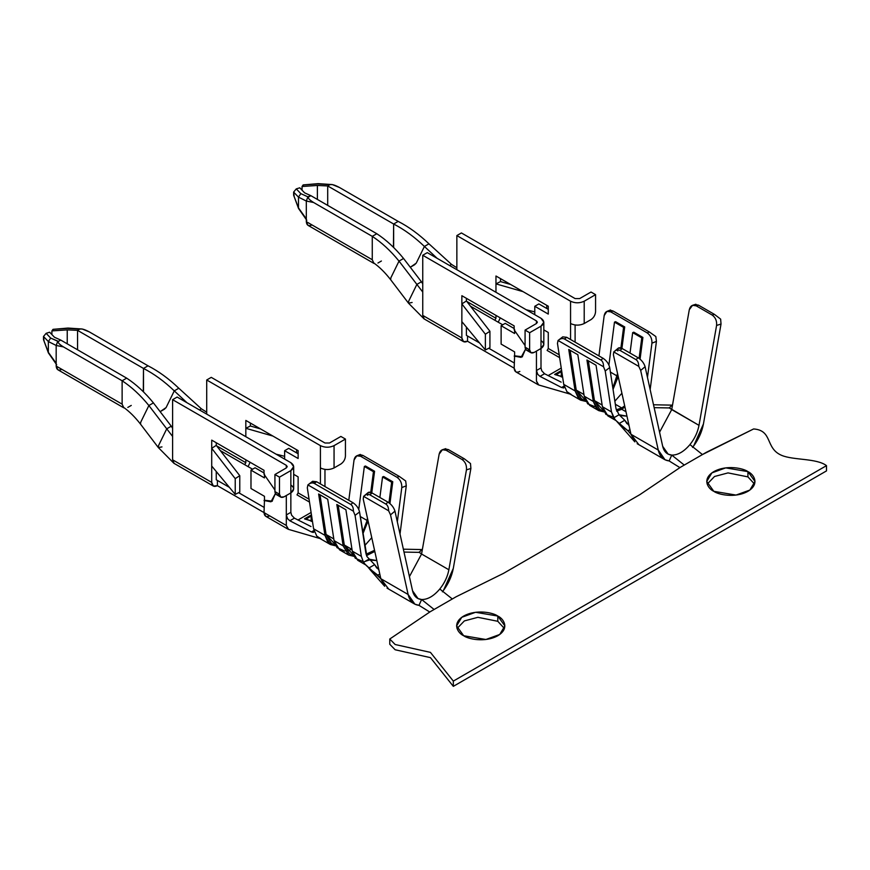 <?xml version="1.0" encoding="UTF-8"?>
<svg xmlns="http://www.w3.org/2000/svg" width="870" height="870" viewBox="0 0 870 870"><rect width="100%" height="100%" fill="white"/><g stroke="black" fill="none" stroke-linecap="round" stroke-linejoin="round"><path stroke-width="1.3" d="M616.243 409.813L621.724 407.954L615.329 404.256L621.724 407.954L624.682 405.866L621.724 407.954L616.243 409.813M615.829 420.438L627.759 430.606L630.967 434.282L627.759 430.606L629.989 429.856L627.759 430.606L619.744 424.712L613.633 417.883L611.49 411.945L602.388 406.692L596.048 365.248L586.946 359.995L593.296 401.44L596.766 409.074L604.095 411.934L598.778 410.64L593.296 401.44L584.205 396.187L577.854 354.742L568.752 349.49L575.103 390.935L578.572 398.569L585.901 401.429L580.584 400.135L575.103 390.935L563.738 384.377L566.914 391.696L563.738 384.377L557.463 343.4L558.051 340.485C560.421 338.517 562.564 338.028 564.478 339.017C562.564 338.028 560.421 338.517 558.051 340.485L603.53 366.748L558.051 340.485L557.463 343.4L563.738 384.377L575.103 390.935L568.752 349.49L577.854 354.742L584.205 396.187L593.296 401.44L586.946 359.995L596.048 365.248L602.388 406.692L611.49 411.945L605.215 370.979L603.53 366.748C603.584 363.432 602.692 361.191 600.865 360.028L564.478 339.017L566.718 337.299L564.478 339.017L600.865 360.028L603.106 358.31L566.718 337.299L562.749 336.864L566.718 337.299L603.106 358.31C606.597 360.669 608.793 363.747 609.707 367.542L615.982 408.508L619.048 414.762L620.147 415.545L626.955 416.154L619.059 414.751L624.78 420.253L626.944 423.69M625.976 411.727L621.724 409.27L616.667 411.173L621.724 409.27L625.976 411.727M311.09 512.463L297.975 520.032L311.09 512.463M294.397 518.15L289.84 520.782L294.397 518.15L291.613 515.203L290.852 512.321L286.306 514.953L286.306 525.458L286.306 495.519L286.306 514.953L287.622 518.748L289.84 520.782L311.46 531.94L313.102 532.429L314.059 531.548L313.102 532.429L311.46 531.94L289.84 520.782L287.622 518.748L286.306 514.953L290.852 512.321L290.852 492.898L290.852 512.321L291.613 515.203L294.397 518.15L311.014 526.546M312.45 521.326L304.5 518.857L311.503 515.138M353.949 556.354L348.642 555.049L343.15 545.86L334.058 540.607L327.718 499.239L318.627 493.986L324.967 535.354L327.914 542.423L335.766 545.849L330.448 544.555L324.967 535.354L313.591 528.786L316.767 536.116L313.591 528.786L324.967 535.354L318.627 493.986L327.718 499.239L334.058 540.607L343.15 545.86L336.82 504.491L345.912 509.744L352.252 551.112L361.344 556.365L355.069 515.388L353.383 511.168L307.904 484.905L307.317 487.82L313.591 528.786L307.317 487.82L307.904 484.905L353.383 511.168C353.437 507.852 352.557 505.611 350.719 504.437L352.959 502.719C356.45 505.078 358.647 508.156 359.56 511.962L366.922 556.539L374.644 564.673L376.808 568.11M269.7 515.866C266.274 517.433 264.382 516.334 264.023 512.593L265.687 516.269L287.97 529.134L286.306 525.458L288.568 529.384L320.997 538.824L316.767 536.116M617.809 350.969C617.417 347.75 618.896 346.956 622.246 348.565L638.167 357.755C641.668 360.104 643.985 363.084 645.105 366.716L662.69 446.321L668.171 454.151L671.749 455.097C667.018 454.64 663.995 451.715 662.69 446.321L645.105 366.716L640.668 370.435L658.253 450.04C659.83 456.587 663.451 460.219 669.128 460.937L671.749 455.097C677.817 455.217 683.874 451.715 689.943 444.603L702.449 454.564L753.616 428.953C772.941 430.378 765.024 448.224 781.499 455.304C793.277 460.371 816.615 458.098 826.5 465.646L826.5 470.898L826.5 465.646L453.324 681.101L453.324 686.354L826.5 470.898L453.324 686.354L430.443 657.633L395.154 649.77L389.771 644.268L389.771 639.015L430.248 611.708L389.771 639.015L395.154 644.518L430.443 652.38L453.324 681.101L826.5 465.646C816.615 458.098 793.277 460.371 781.499 455.304C765.024 448.224 772.941 430.378 753.616 428.953L706.309 452.324L680.394 467.299L639.918 494.606L503.469 573.373L456.174 596.744L430.248 611.708L456.174 596.744L503.469 573.373L639.918 494.606L680.394 467.299L702.449 454.564L689.943 444.603C694.673 438.676 697.696 432.26 699.001 425.354L669.356 407.943L654.142 407.649L668.823 407.943L670.052 407.236L669.356 407.943L671.716 409.596L689.301 309.687L671.716 409.596L659.569 432.205L671.716 409.596L699.001 425.354L716.586 325.445C716.989 320.943 715.51 317.474 712.16 315.038L696.239 305.849C692.727 304.326 690.421 305.598 689.301 309.687L692.563 305.305L696.239 305.849L712.16 315.038L714.379 314.342L698.458 305.142L696.239 305.849L698.458 305.142L714.379 314.342L720.643 319.116L721.023 324.042L703.438 423.951L693.618 446.038M747.928 471.627C753.605 474.106 760.315 483.894 747.928 491.322C735.074 498.477 718.12 494.595 713.813 491.322C708.147 488.831 701.427 479.055 713.813 471.627C726.678 464.471 743.622 468.354 747.928 471.627L725.711 467.875L711.877 472.888L706.755 481.469L713.813 491.322L736.031 495.073L749.864 490.06L754.997 481.469L747.928 471.627L747.928 476.88L728.027 472.899L714.509 476.499L707.19 484.101L714.509 476.499L728.027 472.899L747.928 476.88L754.562 484.101L747.928 476.88L747.928 471.627M497.792 616.047C503.458 618.526 510.179 628.314 497.792 635.742C484.927 642.886 467.984 639.015 463.677 635.742C458.001 633.251 451.291 623.464 463.677 616.047C476.532 608.891 493.486 612.774 497.792 616.047L475.575 612.284L461.742 617.308L456.609 625.889L463.677 635.742L485.895 639.493L499.728 634.48L504.85 625.889L497.792 616.047L497.792 621.3L477.891 617.319L464.362 620.919L457.044 628.521L464.362 620.919L477.891 617.319L497.792 621.3L504.415 628.521L497.792 621.3L497.792 616.047M378.907 570.013L374.644 564.673L368.739 568.077L377.613 575.026L379.842 574.276L377.613 575.026L380.821 578.702L365.139 564.293M421.569 554.016L419.209 552.363L404.006 552.069L418.687 552.363L419.905 551.656L419.209 552.363L421.569 554.016L439.154 454.107L421.569 554.016L409.422 576.614L421.569 554.016L448.866 569.774L421.569 554.016M376.819 560.574L368.913 559.171L370.185 560.062L376.819 560.574M421.732 549.557L419.905 551.656L421.732 549.557L403.365 549.188L421.732 549.557M365.694 564.858L367.423 566.587M369.598 569.132L384.681 586.282L380.821 578.702L363.236 499.097L380.821 578.702L388.509 588.838M405.692 480.969L406.279 485.83L400.004 534.039L406.279 485.83L401.788 487.581C401.983 483.144 400.385 479.718 397.014 477.293L360.637 456.282C357.146 454.749 354.949 455.989 354.036 460.012L348.794 500.315L354.036 460.012L356.798 455.804L360.637 456.282L397.014 477.293L399.265 476.412L405.692 480.969L399.265 476.412L362.877 455.412L399.265 476.412L397.014 477.293C400.385 479.718 401.983 483.144 401.788 487.581L397.329 521.859L401.788 487.581L406.279 485.83L405.692 480.969M344.857 551.101L337.016 547.676L334.058 540.607L339.539 549.807L348.642 555.049M365.454 564.619L363.486 562.303L361.344 556.365L352.252 551.112L357.733 560.302L365.791 564.956M374.578 471.268L371.773 492.801L374.578 471.268L365.476 466.015L374.578 471.268L373.458 471.703L364.356 466.45L358.766 509.407L364.356 466.45L373.458 471.703L374.578 471.268M383.67 476.51L392.772 481.762L389.934 503.545L392.772 481.762L383.67 476.51L382.55 476.956L379.875 497.477L382.55 476.956L391.641 482.208L382.55 476.956L383.67 476.51M311.764 482.959L316.582 481.719L352.959 502.719L316.582 481.719L314.331 483.437L350.719 504.437L314.331 483.437C312.428 482.437 310.285 482.926 307.904 484.905L312.602 481.284L316.582 481.719L314.331 483.437C312.428 482.437 310.285 482.926 307.904 484.905M368.075 521.021L362.899 533.767L368.075 521.021M374.796 551.428L366.52 555.593L374.796 551.428M544.544 373.741L539.987 376.373L544.544 373.741L541.76 370.794L540.999 367.912L536.442 370.533L536.442 381.038L536.442 351.099L536.442 370.533L537.758 374.328L539.987 376.373L561.596 387.52L564.075 386.095L563.934 387.792L561.596 387.52L539.987 376.373L537.758 374.328L536.442 370.533L540.999 367.912L540.999 348.478L540.999 367.912L541.76 370.794L544.544 373.741L561.15 382.137M561.237 368.043L548.111 375.612L561.237 368.043M562.596 376.917L554.636 374.437L561.639 370.718M519.847 371.457C516.421 373.012 514.518 371.925 514.159 368.173L515.823 371.849L538.106 384.714L536.442 381.038L538.704 384.975L571.144 394.404L566.914 391.696M672.434 405.54L671.868 405.137L670.052 407.236L671.868 405.137L672.434 405.54M629.043 425.593L624.78 420.253L618.875 423.657L624.78 420.253L619.059 414.751L613.622 417.894L615.286 419.873L613.622 417.883L619.048 414.751L615.982 408.508L609.707 367.542L605.215 370.979L611.49 411.945L614.905 419.471M653.511 404.767L671.868 405.137L653.511 404.767M619.734 424.712L634.828 441.862L630.967 434.282L613.383 354.688L630.967 434.282L638.656 444.418M655.828 336.549L656.426 341.41L650.151 389.619L656.426 341.41L651.934 343.161C652.119 338.724 650.532 335.298 647.16 332.873L610.773 311.862C607.293 310.329 605.085 311.569 604.182 315.592L598.93 355.895L604.182 315.592L606.945 311.384L610.773 311.862L647.16 332.873L649.401 332.003L655.828 336.549L649.401 332.003L613.024 310.992L649.401 332.003L647.16 332.873C650.532 335.298 652.119 338.724 651.934 343.161L647.465 377.439L651.934 343.161L656.426 341.41L655.828 336.549M594.993 406.681L587.674 403.821L584.205 396.187L589.686 405.387L598.778 410.64M613.209 417.187L605.868 414.337L602.388 406.692L607.869 415.893L615.938 420.547M624.932 407.008L621.724 409.27L624.932 407.008M615.612 321.683L624.703 326.935L621.909 348.392L624.703 326.935L615.612 321.683L614.481 322.117L608.913 364.987L614.481 322.117L623.583 327.37L614.481 322.117L615.612 321.683M633.806 332.188L642.897 337.44L640.07 359.136L642.897 337.44L633.806 332.188L632.675 332.623L630.021 353.057L632.675 332.623L641.777 337.875L632.675 332.623L633.806 332.188M534.778 311.884L526.252 309.774L534.778 311.884M500.511 281.586L495.965 283.881L523.066 291.646L495.965 283.881L495.965 276.007L548.274 306.207L548.274 314.081L534.778 306.294L534.778 314.69L534.778 306.294L548.274 314.081L548.274 306.207L495.965 276.007L495.965 283.881L500.511 281.586L500.511 278.628L500.511 281.586L510.679 284.501L500.511 281.586M495.965 318.279L495.965 315.397L495.965 318.279L494.834 320.247L470.463 306.186L494.834 320.247L495.965 318.279L466.777 301.433L495.965 318.279M495.965 292.287L495.965 283.881L495.965 292.287M543.815 329.893L548.274 332.46L548.274 348.478L559.203 354.786L548.274 348.478L548.274 332.46L543.815 329.893M570.557 339.517L570.557 301.216L456.859 235.574L456.859 269.7L456.859 235.574L461.404 232.942L456.859 235.574L570.557 301.216C575.103 303.336 579.648 303.336 584.205 301.216L595.569 294.647L591.024 292.026L579.648 298.584L575.103 298.584L461.404 232.942L575.103 298.584L579.648 298.584L591.024 292.026L595.569 294.647L595.569 311.721L595.569 294.647L584.205 301.216L584.205 323.531L591.024 319.594C593.764 317.68 595.276 315.049 595.569 311.721C595.276 315.049 593.764 317.68 591.024 319.594L584.205 323.531L584.205 301.216C579.648 303.336 575.103 303.336 570.557 301.216L570.557 339.517M546.762 305.337L546.762 308.491L546.762 305.337M547.132 350.447L548.274 348.478L547.132 350.447L559.638 357.668L547.132 350.447M498.238 322.226L500.239 317.854L498.238 322.226M489.919 347.674L485.373 349.968L461.861 321.628L461.861 337.973C462.22 341.725 464.112 342.823 467.538 341.257L467.538 336.005L466.407 335.352L466.407 327.109L466.407 335.352L479.522 342.921L467.538 336.005L467.538 341.257L463.525 341.66L461.861 337.973L422.744 315.397L424.299 319.072L422.744 315.397L461.861 337.973L461.861 303.902L485.373 334.221L489.919 331.263L466.407 300.955L461.861 303.902L461.861 295.702L514.159 325.891L514.159 329.839L514.159 325.891L461.861 295.702L461.861 303.902L466.407 300.955L466.407 298.323L466.407 300.955L489.919 331.263L485.373 334.221L485.373 349.968L489.919 347.674L489.919 331.263L489.919 347.674M427.29 252.637L540.999 318.279L427.29 252.637L422.744 255.258L422.744 315.397L422.744 255.258L536.442 320.91L422.744 255.258L427.29 252.637M505.209 323.357L514.159 328.523L505.209 323.357L501.12 325.717L501.12 344.096L514.616 351.893L514.616 355.83L514.616 351.893L501.12 344.096L501.12 325.717L514.616 333.514L514.616 329.578L514.616 333.514L501.12 325.717L505.209 323.357M514.159 368.173L514.616 355.83L514.159 368.173L467.538 341.257L514.159 368.173M312.004 224.938C308.567 226.494 306.675 225.406 306.316 221.654L306.316 201.046L298.475 197.12L293.636 192.085L296.268 188.899L299.78 187.8L304.609 192.846L310.862 195.663L376.808 233.736C386.226 239.892 395.143 248.146 403.56 258.477C395.143 248.146 386.226 239.892 376.808 233.736L372.262 236.357L372.262 259.728L373.752 262.947L372.262 259.728L306.316 221.654L307.98 225.33L373.926 263.403M414.664 264.719L410.368 267.21L416.251 263.131L424.408 246.449C414.501 236.966 404.245 229.484 393.642 224.014L327.696 185.941L327.696 205.374L327.696 185.941L317.387 185.462L317.387 199.426L317.387 185.462L302.053 186.495L303.815 184.875M302.053 190.171L302.053 186.495L302.053 190.171M294.201 196.707L293.636 192.085L293.636 195.228L298.475 207.897L298.475 197.12L298.475 207.897L306.316 218.892L306.316 221.654L372.262 259.728L372.262 236.357C381.68 242.512 390.597 250.767 399.015 261.109C390.597 250.767 381.68 242.512 372.262 236.357L376.808 233.736L310.862 195.663L308.589 196.968C307.686 198.034 309.361 199.872 313.613 202.503L372.262 236.357L313.613 202.503L306.316 201.046L306.316 218.892L298.54 208.485L293.636 195.228L298.54 208.485L306.816 220.327M393.447 247.276L393.642 224.014L398.188 221.393C408.791 226.863 419.046 234.334 428.953 243.817C419.046 234.334 408.791 226.863 398.188 221.393L393.642 224.014L393.653 247.482M575.103 342.138L575.103 325.01L575.103 342.138M514.159 329.839L525.078 345.586L514.159 329.839M525.524 349.185L521.076 357.374L514.159 356.091L522.196 356.885L525.524 349.185M536.442 323.531L536.442 320.91L536.442 323.531L525.078 330.1L529.623 332.721L540.999 326.163C544.674 323.531 544.674 320.91 540.999 318.279L543.815 322.215L540.999 326.163L529.623 332.721L525.078 330.1L536.442 323.531L537.388 322.215L536.442 320.91L536.442 323.531M466.407 335.352L467.538 336.005M488.766 348.261L514.159 362.921L488.766 348.261M502.708 324.804L494.834 320.247L502.708 324.804M618.222 376.601L613.045 389.347L618.222 376.601M610.348 310.296L613.024 310.992L610.773 311.862L613.024 310.992L610.348 310.296M558.051 340.485L562.749 336.864M609.707 367.542C608.793 363.747 606.597 360.669 603.106 358.31L600.865 360.028C602.692 361.191 603.584 363.432 603.53 366.748L605.215 370.979L609.707 367.542M570.557 323.531C575.103 325.663 579.648 325.663 584.205 323.531C579.648 325.663 575.103 325.663 570.557 323.531M540.999 340.605C544.674 343.226 544.674 345.858 540.999 348.478L534.169 352.415L530.95 352.731L529.623 349.794C526.883 351.045 525.36 350.164 525.078 347.163L525.078 330.1L525.078 347.163L529.623 349.794L529.623 332.721L529.623 349.794C529.917 352.796 531.429 353.666 534.169 352.415L540.999 348.478L540.999 326.163L540.999 348.478L543.815 344.542L543.815 322.215M529.623 349.794L525.078 347.163L526.404 350.11L530.95 352.731M412.119 302.488L408.487 303.151L390.673 279.738L390.869 277.791L399.015 261.109L403.56 258.477L421.428 281.782L403.56 258.477L399.015 261.109L390.869 277.791L390.673 279.738C385.192 272.68 379.559 267.079 373.752 262.947M332.34 184.581L318.137 183.646L303.151 184.918L317.648 183.951L329.969 184.625L317.648 183.951L303.151 184.918L302.053 186.495L317.387 185.462L327.696 185.941L329.969 184.625L332.34 184.581L339.539 187.528L398.188 221.393L339.539 187.528C334.993 185.071 331.796 184.103 329.969 184.625L327.696 185.941L393.642 224.014C404.245 229.484 414.501 236.966 424.408 246.449L428.953 243.817L451.519 264.404L428.953 243.817L424.408 246.449L437.099 258.303L424.408 246.449L416.251 263.131L414.501 264.817M408.487 303.151L408.726 301.085L416.871 284.403L399.015 261.109L416.871 284.403L421.428 281.782L422.744 283.881L421.428 281.782L416.871 284.403L408.726 301.085L408.476 303.151L424.168 318.985M449.594 265.513L451.519 264.404L456.859 267.732L451.519 264.404L449.594 265.513M422.744 292.026L416.871 284.403L422.744 292.026M695.63 304.674L698.458 305.142L695.63 304.674M692.563 447.408C698.24 440.133 701.862 432.314 703.438 423.951L721.023 324.042L716.586 325.445L699.001 425.354C697.696 432.26 694.673 438.676 689.943 444.603C683.874 451.715 677.817 455.217 671.749 455.097L669.128 460.937L665.028 459.762L658.253 450.04L630.967 434.282L658.253 450.04L640.668 370.435L638.776 366.379L613.763 351.937L613.383 354.688L613.763 351.937L638.776 366.379C638.721 363.04 637.775 360.789 635.948 359.614L620.027 350.425C618.113 349.435 616.025 349.936 613.763 351.937L618.331 348.087L622.246 348.565L620.027 350.425L635.948 359.614L638.167 357.755L622.246 348.565L620.027 350.425C618.113 349.435 616.025 349.936 613.763 351.937M638.776 366.379L640.668 370.435L645.105 366.716C643.985 363.084 641.668 360.104 638.167 357.755L635.948 359.614C637.775 360.789 638.721 363.04 638.776 366.379M712.16 315.038C715.51 317.474 716.989 320.943 716.586 325.445L721.023 324.042L720.643 319.116L714.379 314.342L712.16 315.038M381.397 261.011L377.95 263.012M300.835 193.651L307.882 196.827L310.862 195.663L304.609 192.846L299.78 187.8L296.268 188.899L300.835 193.651L296.268 188.899L293.636 192.085L298.475 197.12L300.835 193.651L298.475 197.12L306.316 201.046L313.613 202.503C309.361 199.872 307.686 198.034 308.589 196.968L307.882 196.827L306.316 201.046L307.882 196.827L300.835 193.651M522.424 356.754L514.616 355.83L522.424 356.754M485.373 349.968L485.373 334.221L461.861 303.902L461.861 321.628L485.373 349.968M538.867 303.924L548.274 309.35L538.867 303.924L534.778 306.294L538.867 303.924M671.749 455.097L684.255 465.058L671.749 455.097M669.128 460.937L679.905 467.614L669.128 460.937M621.898 393.251L614.862 401.2L621.898 393.251M639.102 358.375L641.777 337.875L642.897 337.44L641.777 337.875L639.102 358.375M612.828 387.955L617.243 376.058L610.403 372.099L617.243 376.058L617.559 373.632L612.828 387.955M620.908 347.946L623.583 327.37L624.703 326.935L623.583 327.37L620.908 347.946M603.378 410.422L594.417 400.581L588.327 360.789L594.417 400.581L602.138 405.039L594.417 400.581L599.582 409.248L604.03 411.814M585.195 399.917L576.223 390.075L570.133 350.284L576.223 390.075L583.944 394.534L576.223 390.075L581.388 398.743L585.836 401.309M564.075 386.095L561.596 387.52L563.934 387.792L564.075 386.095M563.238 388.009L563.934 387.792M669.356 407.943L670.052 407.236L669.356 407.943M561.302 371.642L561.302 377.004L561.302 371.653L555.702 374.894L561.302 371.653L561.879 372.262L561.302 371.642M555.669 374.752L561.476 376.558M555.582 374.655L554.636 374.437L561.444 370.511L561.302 371.501L561.444 370.511M442.417 591.817C448.094 584.553 451.726 576.734 453.303 568.371L470.887 468.462L466.45 469.865L448.866 569.774C447.561 576.679 444.537 583.085 439.796 589.012L452.302 598.973L439.796 589.012C433.738 596.135 427.67 599.637 421.613 599.517L434.119 609.479L421.613 599.517L418.992 605.346L429.769 612.034L418.992 605.346L421.613 599.517C416.871 599.06 413.848 596.135 412.543 590.741L394.958 511.136L390.521 514.855L408.106 594.46C409.683 601.007 413.315 604.639 418.992 605.346L414.892 604.182L408.106 594.46L380.821 578.702L408.106 594.46L390.521 514.855L388.64 510.799L363.616 496.357L363.236 499.097L363.616 496.357L388.64 510.799C388.585 507.46 387.639 505.209 385.801 504.034L369.88 494.845C367.977 493.855 365.889 494.356 363.616 496.357L368.195 492.507L372.099 492.985L369.88 494.845L385.801 504.034L388.02 502.175L372.099 492.985L388.02 502.175C391.533 504.513 393.838 507.504 394.958 511.136L412.543 590.741L418.024 598.571L421.613 599.517C427.67 599.637 433.738 596.135 439.796 589.012C444.537 583.085 447.561 576.679 448.866 569.774L466.45 469.865C466.842 465.363 465.363 461.883 462.013 459.458L446.103 450.268C442.591 448.735 440.274 450.018 439.154 454.107L442.417 449.725L446.103 450.268L462.013 459.458L464.232 458.751L448.322 449.562L446.103 450.268L448.322 449.562L464.232 458.751L470.496 463.525L470.887 468.462L453.303 568.371L443.472 590.458M239.772 492.094L235.226 494.388L211.714 466.048L211.714 482.393C212.084 486.145 213.976 487.233 217.402 485.678L217.402 480.425L216.26 479.772L216.26 471.529L216.26 479.772L229.375 487.341L217.402 480.425L217.402 485.678L213.378 486.069L211.714 482.393L211.714 448.322L235.226 478.63L239.772 475.683L216.26 445.364L211.714 448.322L211.714 440.122L264.023 470.311L264.023 474.248L264.023 470.311L211.714 440.122L211.714 448.322L216.26 445.364L216.26 442.743L216.26 445.364L239.772 475.683L235.226 478.63L235.226 494.388L239.772 492.094L239.772 475.683L239.772 492.094M177.154 397.057L290.852 462.699L177.154 397.057L172.608 399.678L172.608 459.806L211.714 482.393L172.608 459.806L174.152 463.482L172.608 459.806L172.608 399.678L286.306 465.319L172.608 399.678L177.154 397.057M255.073 467.777L264.023 472.943L255.073 467.777L250.984 470.137L250.984 488.516L264.469 496.313L264.469 500.25L264.469 496.313L250.984 488.516L250.984 470.137L264.469 477.924L264.469 473.987L264.469 477.924L250.984 470.137L255.073 467.777M264.023 512.593L264.469 500.25L264.023 512.593L286.306 525.458L217.402 485.678L264.023 512.593M284.631 456.304L276.105 454.183L284.631 456.304M250.375 426.006L245.829 428.301L272.919 436.066L245.829 428.301L245.829 420.428L298.127 450.616L298.127 458.501L284.631 450.703L284.631 459.11L284.631 450.703L298.127 458.501L298.127 450.616L245.829 420.428L245.829 428.301L250.375 426.006L250.375 423.048L250.375 426.006L260.532 428.921L250.375 426.006M245.829 462.699L245.829 459.806L245.829 462.699L244.687 464.667L220.327 450.606L244.687 464.667L245.829 462.699L216.63 445.842L245.829 462.699M245.829 436.707L245.829 428.301L245.829 436.707M293.679 474.313L298.127 476.88L298.127 492.898L309.057 499.206L298.127 492.898L298.127 476.88L293.679 474.313M320.41 483.927L320.41 445.636L206.712 379.983L206.712 414.12L206.712 379.983L211.258 377.362L206.712 379.983L320.41 445.636C324.967 447.756 329.512 447.756 334.058 445.636L345.433 439.067L340.877 436.446L329.512 443.004L324.967 443.004L211.258 377.362L324.967 443.004L329.512 443.004L340.877 436.446L345.433 439.067L334.058 445.636C329.512 447.756 324.967 447.756 320.41 445.636L320.41 483.927M296.626 449.757L296.626 452.9L296.626 449.757M296.996 494.867L298.127 492.898L296.996 494.867L309.502 502.088L296.996 494.867M248.102 466.635L250.092 462.274L248.102 466.635M44.066 341.127L43.5 336.494L46.121 333.319L49.633 332.22L54.473 337.255L60.726 340.072L126.672 378.146C136.09 384.312 145.007 392.555 153.424 402.897C145.007 392.555 136.09 384.312 126.672 378.146L122.126 380.777C131.533 386.933 140.451 395.187 148.879 405.529L153.424 402.897L171.281 426.191L153.424 402.897L148.879 405.529C140.451 395.187 131.533 386.933 122.126 380.777L122.126 404.148L123.616 407.367L122.126 404.148L56.18 366.074L57.844 369.75L123.79 407.823M43.5 336.494L43.5 339.648L48.339 352.317L48.339 341.54L43.5 336.494L48.339 341.54L48.339 352.317L56.18 363.312L56.18 345.466L48.339 341.54L50.688 338.071L58.453 341.388C57.54 342.443 59.214 344.292 63.477 346.912L122.126 380.777L126.672 378.146L60.726 340.072L58.453 341.388L60.726 340.072L54.473 337.255L49.633 332.22L46.121 333.319L50.688 338.071L46.121 333.319L43.5 336.494M164.517 409.139L160.221 411.619L166.116 407.551L174.272 390.869C164.365 381.386 154.11 373.904 143.496 368.434L77.55 330.361L77.55 349.794L77.55 330.361L67.24 329.882L67.24 343.835L67.24 329.882L51.906 330.904L53.668 329.295M51.906 334.591L51.906 330.904L51.906 334.591M143.3 391.696L143.496 368.434C154.11 373.904 164.365 381.386 174.272 390.869L178.818 388.237C168.91 378.754 158.655 371.283 148.041 365.813L143.496 368.434L143.506 391.892M368.228 567.457L368.739 568.077L374.644 564.673L366.922 556.539L365.835 552.928L359.56 511.962L355.069 515.388L361.344 556.365L363.486 562.303L368.913 559.171L363.475 562.303L364.758 563.89M264.023 474.248L274.931 490.006L264.023 474.248M275.388 493.605L270.94 501.794L264.023 500.511L272.06 501.305L275.388 493.605M290.852 485.014C294.528 487.646 294.528 490.267 290.852 492.898L284.033 496.835L280.814 497.151L279.487 494.203C276.736 495.454 275.224 494.584 274.931 491.583L274.931 474.52L274.931 491.583L279.487 494.203L279.487 477.141L279.487 494.203C279.77 497.205 281.293 498.086 284.033 496.835L290.852 492.898L290.852 470.572L279.487 477.141L274.931 474.52L286.306 467.951L287.241 466.635L286.306 465.319L286.306 467.951L286.306 465.319L286.306 467.951L274.931 474.52L279.487 477.141L290.852 470.572C294.528 467.951 294.528 465.319 290.852 462.699L293.679 466.635L290.852 470.572L290.852 492.898L293.679 488.962L293.679 466.635M216.26 479.772L217.402 480.425M238.619 492.67L264.023 507.34L238.619 492.67M252.572 469.224L244.687 464.667L252.572 469.224M324.967 469.43L324.967 486.558L324.967 469.43M360.213 454.705L362.877 455.412L360.637 456.282L362.877 455.412L360.213 454.705M359.56 511.962C358.647 508.156 356.45 505.078 352.959 502.719L350.719 504.437C352.557 505.611 353.437 507.852 353.383 511.168L355.069 515.388L359.56 511.962M320.41 467.951C324.967 470.072 329.512 470.072 334.058 467.951L334.058 445.636L334.058 467.951L340.877 464.014C343.628 462.09 345.14 459.469 345.433 456.13L345.433 439.067L345.433 456.13C345.14 459.469 343.628 462.09 340.877 464.014L334.058 467.951C329.512 470.072 324.967 470.072 320.41 467.951M279.487 494.203L274.931 491.583L276.268 494.53L280.814 497.151M82.193 329.001L68.001 328.066L53.016 329.338L67.501 328.371L79.823 329.045L67.501 328.371L53.016 329.338L51.906 330.904L67.24 329.882L77.55 330.361L79.823 329.045L82.193 329.001L89.403 331.948L148.041 365.813L89.403 331.948C84.858 329.491 81.66 328.523 79.823 329.045L77.55 330.361L143.496 368.434L148.041 365.813C158.655 371.283 168.91 378.754 178.818 388.237L174.272 390.869L186.952 402.712L174.272 390.869L166.116 407.551L164.365 409.237M161.972 446.908L158.34 447.571L140.527 424.158L140.722 422.211L148.879 405.529L166.735 428.823L171.281 426.191L172.608 428.301L171.281 426.191L166.735 428.823L148.879 405.529L140.722 422.211L140.527 424.158C135.057 417.1 129.412 411.499 123.616 407.367M199.458 409.933L201.372 408.824L178.818 388.237L201.372 408.824L199.458 409.933M158.34 447.571L158.579 445.505L166.735 428.823L172.608 436.446L166.735 428.823L158.579 445.505L158.34 447.561L174.033 463.405M206.712 412.152L201.372 408.824L206.712 412.152M445.483 449.083L448.322 449.562L445.483 449.083M367.673 495.378C367.281 492.17 368.749 491.365 372.099 492.985L369.88 494.845C367.977 493.855 365.889 494.356 363.616 496.357M462.013 459.458C465.363 461.883 466.842 465.363 466.45 469.865L470.887 468.462L470.496 463.525L464.232 458.751L462.013 459.458M388.64 510.799L390.521 514.855L394.958 511.136C393.838 507.504 391.533 504.513 388.02 502.175L385.801 504.034C387.639 505.209 388.585 507.46 388.64 510.799M131.261 405.431L127.803 407.432M122.126 380.777L63.477 346.912L56.18 345.466L56.18 366.074L122.126 404.148L122.126 380.777M61.857 369.358C58.431 370.914 56.539 369.826 56.18 366.074L56.18 363.312L48.394 352.905L43.5 339.648L48.394 352.905L56.68 364.747M63.477 346.912C59.214 344.292 57.54 342.443 58.453 341.388L57.746 341.247L56.18 345.466L63.477 346.912M50.688 338.071L48.339 341.54L56.18 345.466L57.746 341.247L50.688 338.071M288.731 448.344L298.127 453.77L288.731 448.344L284.631 450.703L288.731 448.344M272.288 501.174L264.469 500.25L272.288 501.174M235.226 494.388L235.226 478.63L211.714 448.322L211.714 466.048L235.226 494.388M371.762 537.671L364.715 545.62L371.762 537.671M366.096 554.233L374.546 550.286L366.096 554.233M388.966 502.784L391.641 482.208L392.772 481.762L391.641 482.208L388.966 502.784M360.256 516.519L367.107 520.477L367.423 518.041L367.107 520.477L360.256 516.519M370.761 492.366L373.458 471.703L370.761 492.366M365.476 466.015L364.356 466.45L365.476 466.015M362.692 532.375L367.107 520.477L362.692 532.375M363.062 561.596L355.21 558.181L352.252 551.112L345.912 509.744L336.82 504.491L343.15 545.86M353.242 554.842L344.281 545.001L338.191 505.285L344.281 545.001L352.002 549.459L344.281 545.001L349.446 553.657L353.883 556.224M369.783 559.878L365.03 561.411M335.048 544.337L326.087 534.495L319.997 494.78L326.087 534.495L333.808 538.954L326.087 534.495L331.252 543.163L335.7 545.729M351.632 549.351L346.521 550.96M311.46 531.94L313.94 530.504L311.46 531.94M313.102 532.429L313.787 532.201M314.059 531.548L313.94 530.504M419.209 552.363L419.905 551.656L419.209 552.363M389.771 644.268L395.154 649.77L430.443 657.633L453.324 686.354L453.324 681.101L430.443 652.38L395.154 644.518L389.771 639.015L389.771 644.268M311.166 521.424L311.166 516.073L305.566 519.303L311.166 516.073L311.166 521.424M311.743 516.671L311.166 516.062L311.743 516.671M311.308 514.931L311.166 516.062L311.308 514.931L304.5 518.857L311.329 520.978M463.525 341.66L424.408 319.072M580.584 400.135L569.219 393.566M606.945 311.384L610.479 310.003M664.462 459.469L637.177 443.711M692.563 305.305L695.902 304.25M555.288 374.502L562.564 376.764M213.378 486.069L174.272 463.492M330.448 544.555L319.072 537.986M356.798 455.804L360.332 454.423M414.327 603.878L387.041 588.131M442.417 449.725L445.755 448.67M305.152 518.922L312.428 521.184"/></g></svg>
